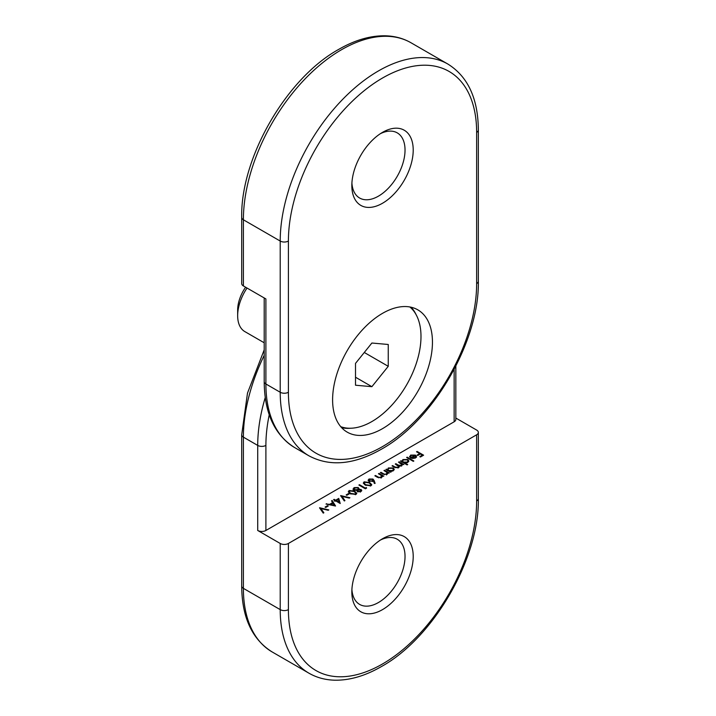 <?xml version="1.0" encoding="UTF-8"?>
<svg xmlns="http://www.w3.org/2000/svg" width="716" height="716" viewBox="0 0 716 716"><rect width="100%" height="100%" fill="white"/><g stroke="black" fill="none" stroke-linecap="round" stroke-linejoin="round"><path stroke-width="1.07" d="M382.523 132.371L382.523 132.362A43.407 25.06 -60 0 1 413.213 150.083A43.407 25.06 -60 0 1 382.523 203.246A43.407 25.06 -60 0 1 351.833 185.525A43.407 25.06 -60 0 1 382.523 132.362L382.523 132.362M351.905 183.036A37.617 21.722 120 0 0 359.62 198.019A37.617 21.722 120 0 0 378.433 196.157A37.617 21.722 120 0 0 403.01 163.006A37.617 21.722 120 0 0 397.237 132.863A37.617 21.722 120 0 0 380.402 133.677M382.523 428.642A70.607 40.767 120 0 0 428.651 366.422A70.607 40.767 120 0 0 417.831 309.849A70.607 40.767 120 0 0 382.523 313.348A70.607 40.767 120 0 0 336.404 375.56A70.607 40.767 120 0 0 347.224 432.142A70.607 40.767 120 0 0 382.523 428.642M416.184 314.816A70.607 40.767 120 0 0 411.154 307.236M265.896 379.265L265.896 298.93L243.386 285.935A5.791 3.338 180 0 1 241.695 283.572L241.695 217.422A5.791 3.338 180 0 0 243.386 219.785L243.386 285.935M341.621 427.667A70.607 40.767 120 0 0 350.706 428.24M382.523 609.62A43.407 25.06 -60 0 1 351.833 591.899A43.407 25.06 -60 0 1 382.523 538.745L382.523 538.745A43.407 25.06 -60 0 1 413.213 556.466A43.407 25.06 -60 0 1 382.523 609.62M351.905 589.411A37.617 21.722 120 0 0 359.62 604.402A37.617 21.722 120 0 0 378.433 602.532A37.617 21.722 120 0 0 403.01 569.39A37.617 21.722 120 0 0 397.237 539.246A37.617 21.722 120 0 0 380.402 540.052M409.758 457.103L410.644 455.081L415.468 455.108L416.506 456.343L415.54 457.927L412.693 458.491L410.528 457.837L414.779 455.385L411.297 455.376L410.545 456.96L409.758 457.103L409.579 456.468M410.447 457.408L410.545 456.96M401.855 461.865L402.893 459.556L407.834 459.547L408.827 460.943L407.789 462.402L404.862 462.93L407.699 464.568L407.118 464.908L400.45 461.059L401.837 460.952M387.284 470.287L388.314 467.969L393.263 467.969L394.256 469.356L393.209 470.815L390.327 471.37L391.205 471.88L390.623 472.211L385.879 469.472L387.267 469.374M382.353 476.632L381.485 477.581L377.305 477.223L374.88 475.818L375.461 475.487L378.845 477.357L381.01 477.187L381.368 475.531L378.46 473.75L379.05 473.419L383.794 476.158L382.398 476.337M381.682 477.16L381.368 475.531M364.131 481.832L369.716 482.548L371.756 484.669L370.96 485.779L365.303 485.099L363.325 482.978L364.131 481.832L364.31 482.682M353.104 489.028L354.116 487.623L358.313 487.507L358.814 489.279L361.141 489.52L361.759 490.442L360.9 491.588L357.374 491.677L356.935 490.362L353.955 490.084L353.095 488.876M359.047 488.518L358.814 489.735M348.647 493.467L349.31 493.852L346.812 495.293L346.15 494.908L348.647 493.467L348.647 494.237M338.74 498.417L340.234 503.518L335.741 500.923L334.318 500.967L335.07 500.538L333.575 499.67L334.157 499.329L335.652 500.198L338.74 498.417L340.037 503.402M327.579 505.63L328.241 506.015L325.744 507.456L325.073 507.071L327.579 505.63L327.579 506.4M280.216 543.471L257.715 530.475L257.715 445.415L243.386 437.145L243.386 588.355L280.216 609.62L280.216 543.471A5.791 3.338 0 0 0 288.405 543.471L288.405 609.62A133.104 76.854 120 0 0 382.523 663.965A133.104 76.854 120 0 0 476.641 500.94L476.641 434.791L288.405 543.471M476.641 434.791A5.791 3.338 0 0 0 478.342 432.428A5.791 3.338 0 0 0 476.641 430.065L455.832 418.046M455.832 366.136L455.832 419.433A5.791 3.338 180 0 1 454.141 421.796L454.141 369.393M269.243 414.779A133.104 76.854 120 0 0 265.896 445.415L265.896 530.475L454.141 421.796M265.896 530.475A5.791 3.338 180 0 1 257.715 530.475M319.578 507.751L328.823 509.908L328.197 510.275L320.911 508.566L323.865 512.772L323.247 513.13L319.578 507.913M335.571 506.015L325.995 504.046L329.673 504.324L332.618 502.623L331.517 500.851L332.152 500.484L335.571 506.015M340.655 495.579L349.9 497.745L349.274 498.103L341.988 496.403L344.942 500.609L344.315 500.967L340.655 495.749M349.14 490.487L354.724 491.203L356.765 493.324L355.968 494.434L350.312 493.754L348.325 491.632L349.14 490.487L349.319 491.337M366.306 487.507L366.592 488.106L365.384 488.804L358.895 485.054L359.477 484.714L365.303 488.079L366.306 487.507L366.306 488.276M374.11 480.534L375.13 483.372L374.334 483.425L373.421 480.919L368.964 481.34L368.122 480.221L369 479.022L372.947 479.031L374.11 480.534L374.799 483.39M387.848 473.464L386.989 474.413L382.8 474.046L380.384 472.65L380.966 472.309L384.349 474.18L386.506 474.019L386.864 472.354L383.964 470.582L384.546 470.242L389.289 472.981L387.893 473.169M387.177 473.983L386.864 472.354M399.116 467.145L399.072 466.107L398.481 467.772L394.614 467.396L392.037 465.91L392.619 465.579L395.196 467.065L397.998 467.378L398.597 466.537L395.286 464.04L395.867 463.7L398.284 465.096L401.246 465.498L401.837 464.657L398.535 462.16L399.116 461.829L403.869 464.568L402.455 464.424L401.73 465.901L399.072 466.107L399.233 466.698M407.198 457.166L413.857 461.006L413.275 461.346L406.616 457.497L407.198 457.166L407.198 457.837M417.106 451.438L423.603 455.188L420.444 457.014L419.773 456.638L422.359 455.143L420.355 453.989L417.777 455.483L417.106 455.099L419.692 453.604L416.524 451.778L417.106 451.438L417.106 452.109M320.231 508.843L320.911 509.004M323.399 513.05L320.911 509.515L320.911 508.566M326.63 504.18L326.63 503.679M329.673 504.825L329.673 504.324M332.618 503.393L332.618 502.623M331.947 501.549L332.152 500.484M332.152 501.433L334.945 505.952M330.64 504.538L334.274 505.308L332.967 503.196L330.64 505.031M334.274 505.809L334.274 505.308M335.07 501.307L335.07 500.538M334.157 500.01L334.157 499.329M335.652 500.967L335.652 500.198M338.256 499.464L336.323 500.582L339.142 502.211L338.256 499.464M336.323 501.254L336.323 500.582M339.142 502.883L339.142 502.211M341.308 496.68L341.988 496.841M344.468 500.878L341.988 497.343L341.988 496.403M354.724 491.901L354.724 491.203M355.7 492.778L356.64 493.789M348.441 492.107L349.14 491.436M349.506 493.243L349.229 491.686L349.444 493.199M355.754 494.55L355.843 493.252L354.143 491.543L349.784 490.89L349.506 492.331L350.894 493.422L355.288 494.058L355.843 493.252M355.288 494.72L355.288 494.058M350.894 494.076L350.894 493.422M353.104 489.968L354.116 487.623M358.215 488.402L358.313 487.507M358.313 488.455L358.931 489.037M357.982 491.919L357.982 491.355L360.264 491.185L361.141 489.52M361.141 490.469L361.625 490.925M354.527 490.335L354.527 489.744L357.481 489.619L358.242 488.607L357.714 487.838L354.769 488.008L354.026 490.129M356.935 490.8L357.687 490.433M358.09 490.039L358.242 488.607M360.551 489.851L358.161 489.995L357.588 491.785M360.264 492.125L360.551 490.8M360.264 491.865L360.264 491.185M357.481 490.558L357.481 489.619M353.999 488.974L354.527 489.744M359.477 485.385L359.477 484.714M365.303 488.751L365.303 488.079M369.716 483.246L369.716 482.548M370.691 484.123L371.64 485.135M363.433 483.452L364.131 482.781M364.498 484.589L364.22 483.032L364.435 484.544M370.745 485.895L370.834 484.598L369.134 482.888L364.775 482.226L364.498 483.676L365.885 484.768L370.279 485.403L370.834 484.598M370.279 486.066L370.279 485.403M365.885 485.421L365.885 484.768M368.248 480.687L369 479.022M372.857 479.926L372.947 479.031M372.947 479.971L374.11 481.483M369.51 481.591L369.009 480.284L369.026 481.385M372.794 481.349L372.338 479.353L369.635 479.425L369.51 480.991L372.266 480.883L372.875 480.096M372.266 481.591L372.266 480.883M379.05 474.09L379.05 473.419M381.583 475.827L382.353 476.274M375.461 476.158L375.461 475.487M378.845 477.903L378.845 477.357M381.01 477.805L381.01 477.187M381.01 478.136L381.368 476.471M384.546 470.913L384.546 470.242M387.079 472.65L387.848 473.097M380.966 472.981L380.966 472.309M384.349 474.726L384.349 474.18M386.506 474.636L386.506 474.019M386.506 474.959L386.864 473.303M386.461 469.812L386.461 469.132M387.284 470.555L388.314 468.917M388.314 468.774L388.314 467.969M393.263 468.828L393.263 467.969M393.335 468.953L394.167 469.839M390.327 472.041L390.327 471.37M388.824 471.173L388.824 470.502L392.619 470.484L393.433 469.374L392.672 468.3L388.877 468.318L388.036 469.445L388.126 470.77M393.335 470.743L393.433 469.374M392.619 471.101L392.619 470.484M388.036 469.445L388.824 470.502M399.116 462.5L399.116 461.829M401.73 464.281L402.455 464.702M392.619 466.25L392.619 465.579M397.998 467.995L397.998 467.378M398.552 467.727L398.597 466.537M395.867 464.38L395.867 463.7M398.49 466.152L399.072 466.456M401.246 466.116L401.246 465.498M401.792 465.856L401.837 464.657M401.032 461.39L401.032 460.719M401.855 462.142L402.893 460.495M402.893 460.361L402.893 459.556M407.834 460.415L407.834 459.547M407.905 460.54L408.738 461.426M404.862 463.601L404.862 462.93M403.394 462.76L403.394 462.088L407.198 462.071L408.013 460.961L407.243 459.887L403.457 459.905L402.616 461.032L402.705 462.357M407.905 462.33L408.013 460.961M407.198 462.679L407.198 462.071M402.616 461.032L403.394 462.088M409.686 456.942L410.554 456.074M410.644 455.94L410.644 455.081M415.468 455.958L415.468 455.108M415.468 456.056L416.506 457.291M414.779 456.056L414.779 455.385M415.62 457.873L415.298 455.752L411.7 457.837L414.931 457.605L415.701 456.638L415.701 457.587L415.298 456.701M411.7 458.321L411.7 457.837M414.931 458.213L414.931 457.605M422.359 455.913L422.359 455.143M419.692 454.374L419.692 453.604M247.02 288.038A34.726 20.048 120 0 0 237.658 315.711L237.658 310.037A27.781 16.038 -60 0 1 245.615 287.223M237.658 315.711A34.726 20.048 120 0 0 244.854 331.606L264.204 342.776M340.744 426.673A69.443 40.096 120 0 0 396.44 399.779A69.443 40.096 120 0 0 409.856 306.976M388.251 366.315L388.251 344.486L371.881 343.027L355.512 363.388L355.512 385.217L371.881 386.676L388.251 366.315L364.292 352.478M355.512 377.225L371.881 386.676M265.896 298.93L265.896 383.991L280.216 392.261L280.216 241.05L243.386 219.785A138.895 80.192 120 0 1 341.604 49.672A138.895 80.192 120 0 1 411.047 42.79L447.876 64.055A138.895 80.192 -60 0 0 378.433 70.938A138.895 80.192 -60 0 0 280.216 241.05A5.791 3.338 0 0 0 288.405 241.05L288.405 392.261A133.104 76.854 120 0 0 382.523 446.596A133.104 76.854 120 0 0 476.641 283.581L476.641 132.371A133.104 76.854 120 0 0 382.523 78.026A133.104 76.854 120 0 0 288.405 241.05M264.204 297.954L264.204 381.628A5.791 3.338 180 0 0 265.896 383.991A138.895 80.192 120 0 0 294.661 447.572L308.981 455.841A138.895 80.192 -60 0 1 280.216 392.261A5.791 3.338 0 0 0 288.405 392.261M476.641 283.581A5.791 3.338 0 0 0 478.342 281.218L478.342 130.008C478.109 98.611 467.96 76.621 447.876 64.055M476.641 132.371A5.791 3.338 0 0 0 478.342 130.008M264.204 355.324A138.895 80.192 120 0 0 243.386 437.145A5.791 3.338 180 0 1 241.695 434.782L241.695 585.992A5.791 3.338 180 0 0 243.386 588.355A138.895 80.192 120 0 0 272.152 651.945L308.981 673.21A138.895 80.192 -60 0 1 280.216 609.62A5.791 3.338 0 0 0 288.405 609.62M265.896 445.415A5.791 3.338 180 0 1 257.715 445.415A138.895 80.192 -60 0 1 265.242 397.523M478.342 432.428L478.342 498.578A5.791 3.338 180 0 1 476.641 500.94M377.699 477.438L377.699 476.775M383.194 474.26L383.194 473.598M395.196 467.709L395.196 467.065M398.284 465.901L398.284 465.096M264.204 381.628C264.428 413.025 274.586 435.006 294.661 447.572M241.695 217.422C240.495 157.824 286.498 78.142 338.713 49.386C354.805 40.105 370.297 35.576 385.163 35.8C394.668 36.024 403.305 38.351 411.047 42.79M308.981 455.841C329.906 466.948 354.017 464.747 381.324 449.245C433.538 420.489 479.541 340.807 478.342 281.218M478.342 498.578C479.541 558.176 433.538 637.858 381.324 666.614C365.223 675.895 349.739 680.424 334.873 680.2C325.359 679.976 316.732 677.649 308.981 673.21M241.695 434.782L247.503 393.066L264.204 349.864M241.695 585.992C241.919 617.389 252.077 639.379 272.152 651.945M360.9 490.37L360.9 491.31"/></g></svg>
